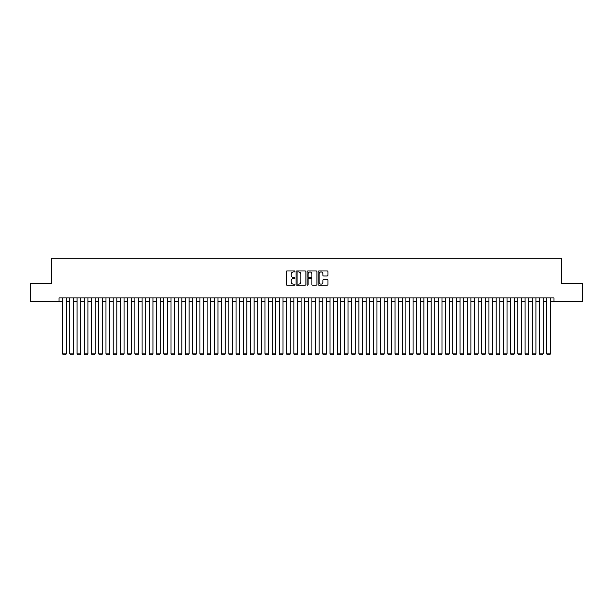 <?xml version="1.0" encoding="UTF-8"?>
<svg xmlns="http://www.w3.org/2000/svg" width="613" height="613" viewBox="0 0 613 613"><rect width="100%" height="100%" fill="white"/><g stroke="black" fill="none" stroke-linecap="round" stroke-linejoin="round"><path stroke-width="0.92" d="M294.937 271.467A0.498 0.498 0 0 0 294.439 270.977L286.907 270.977A0.713 0.713 0 0 0 286.194 271.682L286.194 284.447A0.713 0.713 0 0 0 286.907 285.16L294.439 285.16A0.498 0.498 0 0 0 294.937 284.662A0.498 0.498 0 0 0 294.439 284.164L293.466 284.164A2.268 2.268 0 0 1 291.198 281.896L291.198 280.831A2.268 2.268 0 0 1 293.466 278.563L294.439 278.563A0.498 0.498 0 0 0 294.937 278.064A0.498 0.498 0 0 0 294.439 277.566L293.466 277.566A2.268 2.268 0 0 1 291.198 275.298L291.198 274.233A2.268 2.268 0 0 1 293.466 271.965L294.439 271.965A0.498 0.498 0 0 0 294.937 271.467M327.227 275.973A0.713 0.713 0 0 0 327.94 275.268L327.94 271.682A0.713 0.713 0 0 0 327.227 270.977L318.86 270.977A0.713 0.713 0 0 0 318.147 271.682L318.147 284.447A0.713 0.713 0 0 0 318.86 285.16L327.227 285.16A0.713 0.713 0 0 0 327.94 284.447L327.94 280.126A0.713 0.713 0 0 0 327.227 279.413L323.649 279.413A0.713 0.713 0 0 0 322.936 280.126L322.936 282.271A1.9 1.9 0 0 1 321.043 284.164A1.9 1.9 0 0 1 319.143 282.271L319.143 273.865A1.9 1.9 0 0 1 321.043 271.965A1.9 1.9 0 0 1 322.936 273.865L322.936 275.268A0.713 0.713 0 0 0 323.649 275.973L327.227 275.973M59.009 301.55L30.65 301.55L30.65 283.482L51.423 283.482L51.423 258.196L561.577 258.196L561.577 283.482L582.35 283.482L582.35 301.55L553.991 301.55L553.991 297.941L59.009 297.941L59.009 301.55L62.626 301.55M305.879 271.682A0.713 0.713 0 0 0 305.167 270.977L296.799 270.977A0.713 0.713 0 0 0 296.094 271.682L296.094 284.447A0.713 0.713 0 0 0 296.799 285.16L305.167 285.16A0.713 0.713 0 0 0 305.879 284.447L305.879 271.682M307.833 270.977L316.201 270.977A0.713 0.713 0 0 1 316.906 271.682L316.906 284.447A0.713 0.713 0 0 1 316.201 285.16L312.615 285.16A0.713 0.713 0 0 1 311.91 284.447L311.91 279.275A0.713 0.713 0 0 0 311.197 278.563L308.822 278.563A0.713 0.713 0 0 0 308.117 279.275L308.117 284.662A0.498 0.498 0 0 1 307.619 285.16A0.498 0.498 0 0 1 307.121 284.662L307.121 271.682A0.713 0.713 0 0 1 307.833 270.977M66.235 301.55L69.851 301.55M73.46 301.55L77.077 301.55M80.686 301.55L84.303 301.55M87.912 301.55L91.529 301.55M95.145 301.55L98.754 301.55M102.371 301.55L105.98 301.55M109.597 301.55L113.206 301.55M116.822 301.55L120.432 301.55M124.048 301.55L127.657 301.55M131.274 301.55L134.883 301.55M138.5 301.55L142.109 301.55M145.725 301.55L149.334 301.55M152.951 301.55L156.56 301.55M160.177 301.55L163.786 301.55M167.403 301.55L171.012 301.55M174.628 301.55L178.237 301.55M181.854 301.55L185.463 301.55M189.08 301.55L192.689 301.55M196.306 301.55L199.915 301.55M203.531 301.55L207.14 301.55M210.757 301.55L214.366 301.55M217.983 301.55L221.592 301.55M225.209 301.55L228.818 301.55M232.434 301.55L236.051 301.55M239.66 301.55L243.277 301.55M246.886 301.55L250.502 301.55M254.111 301.55L257.728 301.55M261.337 301.55L264.954 301.55M268.563 301.55L272.18 301.55M275.789 301.55L279.405 301.55M283.014 301.55L286.631 301.55M290.24 301.55L293.857 301.55M297.466 301.55L301.083 301.55M304.692 301.55L308.308 301.55M311.917 301.55L315.534 301.55M319.143 301.55L322.76 301.55M326.369 301.55L329.986 301.55M333.595 301.55L337.211 301.55M340.82 301.55L344.437 301.55M348.046 301.55L351.663 301.55M355.272 301.55L358.889 301.55M362.498 301.55L366.114 301.55M369.723 301.55L373.34 301.55M376.949 301.55L380.566 301.55M384.182 301.55L387.791 301.55M391.408 301.55L395.017 301.55M398.634 301.55L402.243 301.55M405.86 301.55L409.469 301.55M413.085 301.55L416.694 301.55M420.311 301.55L423.92 301.55M427.537 301.55L431.146 301.55M434.763 301.55L438.372 301.55M441.988 301.55L445.597 301.55M449.214 301.55L452.823 301.55M456.44 301.55L460.049 301.55M463.666 301.55L467.275 301.55M470.891 301.55L474.5 301.55M478.117 301.55L481.726 301.55M485.343 301.55L488.952 301.55M492.568 301.55L496.178 301.55M499.794 301.55L503.403 301.55M507.02 301.55L510.629 301.55M514.246 301.55L517.855 301.55M521.471 301.55L525.088 301.55M528.697 301.55L532.314 301.55M535.923 301.55L539.54 301.55M543.149 301.55L546.765 301.55M550.374 301.55L553.991 301.55M297.581 271.965A0.498 0.498 0 0 0 297.083 272.463L297.083 283.666A0.498 0.498 0 0 0 297.581 284.164L298.608 284.164A2.268 2.268 0 0 0 300.876 281.896L300.876 274.233A2.268 2.268 0 0 0 298.608 271.965L297.581 271.965M311.91 273.896A1.9 1.9 0 0 0 310.009 272.003A1.9 1.9 0 0 0 308.117 273.896L308.117 276.861A0.713 0.713 0 0 0 308.822 277.566L311.197 277.566A0.713 0.713 0 0 0 311.91 276.861L311.91 273.896M66.235 297.941L66.235 353.87L62.626 353.87L62.626 297.941M66.235 353.87L65.698 354.804L63.17 354.804L62.626 353.87M73.46 297.941L73.46 353.87L69.851 353.87L69.851 297.941M73.46 353.87L72.924 354.804L70.395 354.804L69.851 353.87M80.686 297.941L80.686 353.87L77.077 353.87L77.077 297.941M80.686 353.87L80.15 354.804L77.621 354.804L77.077 353.87M87.912 297.941L87.912 353.87L84.303 353.87L84.303 297.941M87.912 353.87L87.375 354.804L84.847 354.804L84.303 353.87M95.145 297.941L95.145 353.87L91.529 353.87L91.529 297.941M95.145 353.87L94.601 354.804L92.073 354.804L91.529 353.87M102.371 297.941L102.371 353.87L98.754 353.87L98.754 297.941M102.371 353.87L101.827 354.804L99.298 354.804L98.754 353.87M109.597 297.941L109.597 353.87L105.98 353.87L105.98 297.941M109.597 353.87L109.053 354.804L106.524 354.804L105.98 353.87M116.822 297.941L116.822 353.87L113.206 353.87L113.206 297.941M116.822 353.87L116.278 354.804L113.75 354.804L113.206 353.87M124.048 297.941L124.048 353.87L120.432 353.87L120.432 297.941M124.048 353.87L123.504 354.804L120.976 354.804L120.432 353.87M131.274 297.941L131.274 353.87L127.657 353.87L127.657 297.941M131.274 353.87L130.73 354.804L128.201 354.804L127.657 353.87M138.5 297.941L138.5 353.87L134.883 353.87L134.883 297.941M138.5 353.87L137.956 354.804L135.427 354.804L134.883 353.87M145.725 297.941L145.725 353.87L142.109 353.87L142.109 297.941M145.725 353.87L145.181 354.804L142.653 354.804L142.109 353.87M152.951 297.941L152.951 353.87L149.334 353.87L149.334 297.941M152.951 353.87L152.407 354.804L149.879 354.804L149.334 353.87M160.177 297.941L160.177 353.87L156.56 353.87L156.56 297.941M160.177 353.87L159.633 354.804L157.104 354.804L156.56 353.87M167.403 297.941L167.403 353.87L163.786 353.87L163.786 297.941M167.403 353.87L166.859 354.804L164.33 354.804L163.786 353.87M174.628 297.941L174.628 353.87L171.012 353.87L171.012 297.941M174.628 353.87L174.084 354.804L171.556 354.804L171.012 353.87M181.854 297.941L181.854 353.87L178.237 353.87L178.237 297.941M181.854 353.87L181.31 354.804L178.781 354.804L178.237 353.87M189.08 297.941L189.08 353.87L185.463 353.87L185.463 297.941M189.08 353.87L188.536 354.804L186.007 354.804L185.463 353.87M196.306 297.941L196.306 353.87L192.689 353.87L192.689 297.941M196.306 353.87L195.762 354.804L193.233 354.804L192.689 353.87M203.531 297.941L203.531 353.87L199.915 353.87L199.915 297.941M203.531 353.87L202.987 354.804L200.459 354.804L199.915 353.87M210.757 297.941L210.757 353.87L207.14 353.87L207.14 297.941M210.757 353.87L210.213 354.804L207.684 354.804L207.14 353.87M217.983 297.941L217.983 353.87L214.366 353.87L214.366 297.941M217.983 353.87L217.439 354.804L214.91 354.804L214.366 353.87M225.209 297.941L225.209 353.87L221.592 353.87L221.592 297.941M225.209 353.87L224.664 354.804L222.136 354.804L221.592 353.87M232.434 297.941L232.434 353.87L228.818 353.87L228.818 297.941M232.434 353.87L231.89 354.804L229.362 354.804L228.818 353.87M239.66 297.941L239.66 353.87L236.051 353.87L236.051 297.941M239.66 353.87L239.116 354.804L236.587 354.804L236.051 353.87M246.886 297.941L246.886 353.87L243.277 353.87L243.277 297.941M246.886 353.87L246.342 354.804L243.813 354.804L243.277 353.87M254.111 297.941L254.111 353.87L250.502 353.87L250.502 297.941M254.111 353.87L253.567 354.804L251.039 354.804L250.502 353.87M261.337 297.941L261.337 353.87L257.728 353.87L257.728 297.941M261.337 353.87L260.793 354.804L258.265 354.804L257.728 353.87M268.563 297.941L268.563 353.87L264.954 353.87L264.954 297.941M268.563 353.87L268.019 354.804L265.49 354.804L264.954 353.87M275.789 297.941L275.789 353.87L272.18 353.87L272.18 297.941M275.789 353.87L275.245 354.804L272.716 354.804L272.18 353.87M283.014 297.941L283.014 353.87L279.405 353.87L279.405 297.941M283.014 353.87L282.47 354.804L279.942 354.804L279.405 353.87M290.24 297.941L290.24 353.87L286.631 353.87L286.631 297.941M290.24 353.87L289.696 354.804L287.168 354.804L286.631 353.87M297.466 297.941L297.466 353.87L293.857 353.87L293.857 297.941M297.466 353.87L296.922 354.804L294.393 354.804L293.857 353.87M304.692 297.941L304.692 353.87L301.083 353.87L301.083 297.941M304.692 353.87L304.155 354.804L301.619 354.804L301.083 353.87M311.917 297.941L311.917 353.87L308.308 353.87L308.308 297.941M311.917 353.87L311.381 354.804L308.845 354.804L308.308 353.87M319.143 297.941L319.143 353.87L315.534 353.87L315.534 297.941M319.143 353.87L318.607 354.804L316.078 354.804L315.534 353.87M326.369 297.941L326.369 353.87L322.76 353.87L322.76 297.941M326.369 353.87L325.832 354.804L323.304 354.804L322.76 353.87M333.595 297.941L333.595 353.87L329.986 353.87L329.986 297.941M333.595 353.87L333.058 354.804L330.53 354.804L329.986 353.87M340.82 297.941L340.82 353.87L337.211 353.87L337.211 297.941M340.82 353.87L340.284 354.804L337.755 354.804L337.211 353.87M348.046 297.941L348.046 353.87L344.437 353.87L344.437 297.941M348.046 353.87L347.51 354.804L344.981 354.804L344.437 353.87M355.272 297.941L355.272 353.87L351.663 353.87L351.663 297.941M355.272 353.87L354.735 354.804L352.207 354.804L351.663 353.87M362.498 297.941L362.498 353.87L358.889 353.87L358.889 297.941M362.498 353.87L361.961 354.804L359.433 354.804L358.889 353.87M369.723 297.941L369.723 353.87L366.114 353.87L366.114 297.941M369.723 353.87L369.187 354.804L366.658 354.804L366.114 353.87M376.949 297.941L376.949 353.87L373.34 353.87L373.34 297.941M376.949 353.87L376.413 354.804L373.884 354.804L373.34 353.87M384.182 297.941L384.182 353.87L380.566 353.87L380.566 297.941M384.182 353.87L383.638 354.804L381.11 354.804L380.566 353.87M391.408 297.941L391.408 353.87L387.791 353.87L387.791 297.941M391.408 353.87L390.864 354.804L388.336 354.804L387.791 353.87M398.634 297.941L398.634 353.87L395.017 353.87L395.017 297.941M398.634 353.87L398.09 354.804L395.561 354.804L395.017 353.87M405.86 297.941L405.86 353.87L402.243 353.87L402.243 297.941M405.86 353.87L405.316 354.804L402.787 354.804L402.243 353.87M413.085 297.941L413.085 353.87L409.469 353.87L409.469 297.941M413.085 353.87L412.541 354.804L410.013 354.804L409.469 353.87M420.311 297.941L420.311 353.87L416.694 353.87L416.694 297.941M420.311 353.87L419.767 354.804L417.238 354.804L416.694 353.87M427.537 297.941L427.537 353.87L423.92 353.87L423.92 297.941M427.537 353.87L426.993 354.804L424.464 354.804L423.92 353.87M434.763 297.941L434.763 353.87L431.146 353.87L431.146 297.941M434.763 353.87L434.219 354.804L431.69 354.804L431.146 353.87M441.988 297.941L441.988 353.87L438.372 353.87L438.372 297.941M441.988 353.87L441.444 354.804L438.916 354.804L438.372 353.87M449.214 297.941L449.214 353.87L445.597 353.87L445.597 297.941M449.214 353.87L448.67 354.804L446.141 354.804L445.597 353.87M456.44 297.941L456.44 353.87L452.823 353.87L452.823 297.941M456.44 353.87L455.896 354.804L453.367 354.804L452.823 353.87M463.666 297.941L463.666 353.87L460.049 353.87L460.049 297.941M463.666 353.87L463.121 354.804L460.593 354.804L460.049 353.87M470.891 297.941L470.891 353.87L467.275 353.87L467.275 297.941M470.891 353.87L470.347 354.804L467.819 354.804L467.275 353.87M478.117 297.941L478.117 353.87L474.5 353.87L474.5 297.941M478.117 353.87L477.573 354.804L475.044 354.804L474.5 353.87M485.343 297.941L485.343 353.87L481.726 353.87L481.726 297.941M485.343 353.87L484.799 354.804L482.27 354.804L481.726 353.87M492.568 297.941L492.568 353.87L488.952 353.87L488.952 297.941M492.568 353.87L492.024 354.804L489.496 354.804L488.952 353.87M499.794 297.941L499.794 353.87L496.178 353.87L496.178 297.941M499.794 353.87L499.25 354.804L496.722 354.804L496.178 353.87M507.02 297.941L507.02 353.87L503.403 353.87L503.403 297.941M507.02 353.87L506.476 354.804L503.947 354.804L503.403 353.87M514.246 297.941L514.246 353.87L510.629 353.87L510.629 297.941M514.246 353.87L513.702 354.804L511.173 354.804L510.629 353.87M521.471 297.941L521.471 353.87L517.855 353.87L517.855 297.941M521.471 353.87L520.927 354.804L518.399 354.804L517.855 353.87M528.697 297.941L528.697 353.87L525.088 353.87L525.088 297.941M528.697 353.87L528.153 354.804L525.625 354.804L525.088 353.87M535.923 297.941L535.923 353.87L532.314 353.87L532.314 297.941M535.923 353.87L535.379 354.804L532.85 354.804L532.314 353.87M543.149 297.941L543.149 353.87L539.54 353.87L539.54 297.941M543.149 353.87L542.605 354.804L540.076 354.804L539.54 353.87M550.374 297.941L550.374 353.87L546.765 353.87L546.765 297.941M550.374 353.87L549.83 354.804L547.302 354.804L546.765 353.87"/></g></svg>
